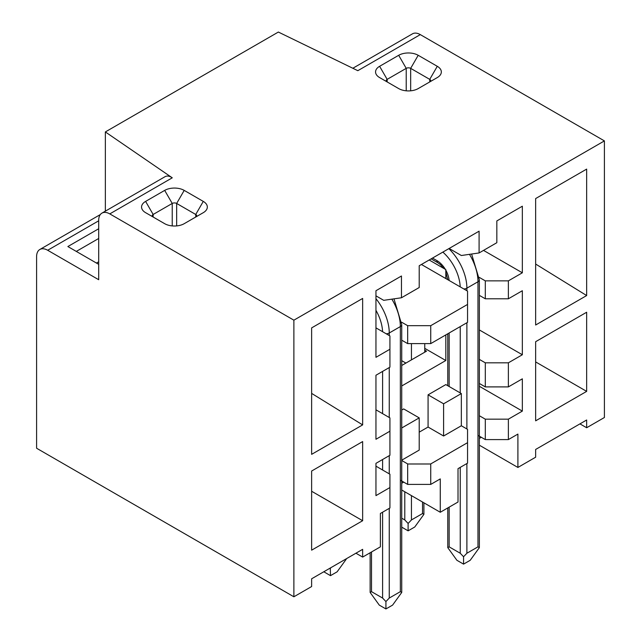 <?xml version="1.0" encoding="UTF-8"?>
<svg xmlns="http://www.w3.org/2000/svg" width="641" height="641" viewBox="0 0 641 641"><rect width="100%" height="100%" fill="white"/><g stroke="black" fill="none" stroke-linecap="round" stroke-linejoin="round"><path stroke-width="0.96" d="M293.882 596.787L36.593 448.235L36.593 256.664A15.68 9.054 60 0 1 39.838 249.485A15.68 9.054 60 0 1 47.682 250.262L98.698 279.716L98.698 220.296A15.68 9.054 60 0 1 101.943 213.116A15.68 9.054 60 0 1 109.787 213.894L293.882 320.18L293.882 596.787L311.63 586.539L311.63 578.791L362.646 549.337L362.646 557.085L380.385 546.845L380.385 513.481L389.92 507.976L389.92 487.521M355.931 553.215L362.646 557.085M477.978 435.367L485.301 439.59L485.301 419.166L508.369 419.166L508.369 439.59L517.904 434.085L517.904 467.449L535.652 457.201L535.652 449.453L586.659 419.999L586.659 427.747L579.953 423.877M401.731 427.98L419.206 417.884L419.206 450.094L401.731 460.182M430.736 463.988L407.668 463.988M430.736 463.956L430.736 484.412L407.668 484.412L407.668 463.956M401.731 483.234L403.678 482.104M430.736 463.924L467.553 442.667L467.553 463.155L458.019 468.659L458.019 502.023L440.271 512.263L440.271 478.907L430.736 484.412M400.353 480.189L407.668 484.412M461.344 425.76L443.604 436.008L443.604 403.798L461.344 393.558L461.344 425.76L467.553 429.35L467.553 442.667M481.311 437.29L479.356 438.412M479.356 415.737L485.301 419.166M449.149 248.468L461.344 255.511L479.091 252.947L496.831 242.707L496.831 220.937L522.343 206.21L522.343 272.794L508.369 280.862L508.369 298.794L485.301 298.794L485.301 280.862L508.369 280.862M375.955 295.846L383.711 300.333L401.458 297.769L401.458 275.999L375.955 290.726L375.955 357.317L389.92 349.249L389.92 335.932L375.955 327.863M401.643 322.207L407.668 325.684L430.736 325.684L467.553 304.427L467.553 291.11L445.815 278.563L445.815 269.597L429.182 259.99M421.417 264.477L445.815 278.563M461.344 393.558L445.815 384.592L428.076 394.84L443.604 403.798M419.206 432.162L428.076 427.042L443.604 436.008M428.076 427.042L428.076 394.84M401.731 460.494L407.668 463.924M401.731 410.048L403.678 408.926L419.206 417.884M479.356 295.365L485.301 298.794M479.276 277.385L485.301 280.862M440.271 512.263L401.731 490.012M203.277 201.402A13.806 7.964 180 0 1 203.277 212.676L184.199 223.685A13.806 7.964 180 0 1 164.681 223.685L145.611 212.676A13.806 7.964 180 0 1 145.611 201.402L164.681 190.393A13.806 7.964 180 0 1 184.199 190.393L203.277 201.402L195.737 214.471A3.133 1.811 180 0 1 196.651 215.745A3.133 1.811 180 0 1 195.761 217.019L195.737 214.471L176.66 203.453A3.133 1.811 180 0 0 172.229 203.453L153.151 214.471L145.611 201.402M418.204 88.586A13.806 7.964 180 0 1 398.686 88.586L379.608 77.577A13.806 7.964 180 0 1 379.608 66.303L398.686 55.294A13.806 7.964 180 0 1 418.204 55.294L437.282 66.303A13.806 7.964 180 0 1 437.282 77.577L418.204 88.586M105.348 211.145L105.348 131.934L172.269 177.813C169.488 175.963 167.101 175.578 165.106 176.652L101.943 213.116M293.882 320.18L604.407 140.9L420.312 34.614A15.68 9.054 -120 0 0 412.467 33.837L352.838 68.258M420.312 34.614L357.822 70.686L278.354 32.05L105.348 131.934M517.904 467.449L479.356 445.191M508.369 439.59L485.301 439.59M508.369 419.166L522.343 411.097L522.343 378.831L508.369 386.9L485.301 386.9L485.301 362.822L508.369 362.822L522.343 354.753L522.343 290.726L508.369 298.794M479.356 386.283L522.343 411.097M479.356 359.393L485.301 362.822M479.356 329.939L522.343 354.753M483.522 250.391L522.343 272.794M479.091 252.947L479.091 231.177L419.206 265.751L419.206 287.521L401.458 297.769M375.955 409.815L389.92 417.884L389.92 431.201L375.955 439.269L375.955 375.241L389.92 367.173L389.92 349.249M430.736 325.684L430.736 343.616L467.553 322.359L467.553 304.427M401.731 340.187L407.668 343.616L407.668 325.684M430.736 343.616L407.668 343.616M401.731 385.97L445.815 360.514L445.815 334.906M479.356 383.47L485.301 386.9M508.369 362.822L508.369 386.9M424.751 350.146L426.521 351.172L401.731 365.482M389.92 431.201L389.92 455.278L375.955 463.347L375.955 495.621L389.92 487.553M362.646 424.895L362.646 298.442L311.63 327.896L311.63 454.349L362.646 424.895L311.63 393.39M362.646 520.716L362.646 441.577L311.63 471.031L311.63 550.17L362.646 520.716L311.63 491.262M586.659 295.557L535.652 325.011L535.652 198.558L586.659 169.104L586.659 295.557L535.652 264.052M535.652 420.833L586.659 391.379L586.659 312.239L535.652 341.693L535.652 420.833M586.659 427.747L604.407 417.507L604.407 140.9M375.955 466.167L389.92 474.236M389.92 474.164L389.92 487.489M424.751 348.351L445.815 360.514M437.282 66.303L429.734 79.364A3.133 1.811 180 0 1 430.656 80.646A3.133 1.811 180 0 1 429.758 81.912L429.734 79.364L410.665 68.355L418.204 55.294M406.226 90.814L406.226 68.355A3.133 1.811 180 0 1 410.665 68.355L410.665 90.814M398.686 55.294L406.226 68.355L387.148 79.364L379.608 66.303M387.132 81.912A3.133 1.811 180 0 1 386.235 80.646A3.133 1.811 180 0 1 387.148 79.364L387.148 81.928M535.652 361.925L586.659 391.379M98.698 264.348L67.866 246.545L98.698 228.749M153.127 217.019A3.133 1.811 180 0 1 152.229 215.745A3.133 1.811 180 0 1 153.151 214.471L153.151 217.027M411.442 359.873L411.442 343.616M424.751 343.616L424.751 352.197M401.731 360.675L405.897 363.078M389.255 508.361L389.255 598.061L385.93 601.562L382.605 598.061L371.516 591.659L370.137 592.444L379.28 605.112L385.93 608.95L392.588 605.112L401.731 592.444L400.353 591.659L400.353 326.581L389.255 332.983L389.255 335.547M389.255 598.061L400.353 591.659M385.93 601.562L385.93 608.95M401.731 527.15L408.109 530.836L414.767 526.99L423.909 514.33L422.531 513.545L422.531 502.023M411.442 495.621L411.442 519.947L408.109 523.449L404.783 519.947L401.731 518.184M411.442 519.947L422.531 513.545M408.109 523.449L408.109 530.836M466.888 463.539L466.888 553.247L463.563 556.741L460.238 553.247L449.149 546.845L447.771 547.622L456.905 560.29L463.563 564.128L470.214 560.29L479.356 547.622L477.978 546.845L477.978 281.76L466.888 288.162L466.888 290.726M466.888 553.247L477.978 546.845M463.563 556.741L463.563 564.128M323.793 571.764L330.484 575.658L337.134 571.812L346.276 559.144M330.299 568.014L330.484 575.658M330.948 567.638L330.484 568.263M98.698 238.476L76.295 251.408M98.698 261.784L96.479 263.066M172.269 177.813L109.787 213.894M47.682 250.262L98.698 220.808M176.66 225.92L176.66 203.453L184.199 190.393M172.229 225.92L172.229 203.453L164.681 190.393M371.516 591.659L371.516 551.965M382.605 598.061L382.605 512.199M382.605 470.005L382.605 459.509M382.605 413.661L382.605 371.403M375.955 310.324A32.939 19.014 60 0 1 382.581 331.685M389.255 367.557L389.255 417.499M389.255 455.663L389.255 473.851M375.955 298.682A37.643 21.73 60 0 1 389.255 332.983A4.703 2.716 180 0 1 386.194 333.777M391.851 299.155A37.643 21.73 60 0 1 400.353 326.581A4.703 2.716 180 0 0 401.731 324.658L393.983 298.85M404.783 519.947L404.783 491.775M443.668 268.355L440.519 264.725L437.923 262.786A4.703 2.716 -60 0 1 436.946 260.631L432.507 258.067M436.946 260.631A17.251 9.96 60 0 1 449.093 280.454M449.149 546.845L449.149 507.143M449.149 386.515L449.149 332.983M460.238 553.247L460.238 467.377M460.238 392.917L460.238 326.581M442.843 252.105A32.939 19.014 60 0 1 460.206 286.872M466.888 322.744L466.888 428.965M448.836 248.644A37.643 21.73 60 0 1 466.888 288.162A4.703 2.716 180 0 1 463.828 288.955M469.476 254.333A37.643 21.73 60 0 1 477.978 281.76A4.703 2.716 180 0 0 479.356 279.845L471.608 254.028M39.838 249.485L100.317 214.567M401.731 592.444L401.731 324.658M370.137 592.444L370.137 552.758M423.909 514.33L423.909 502.816M437.923 262.786L431.129 258.868M479.356 547.622L479.356 279.845M447.771 547.622L447.771 507.936M447.771 385.714L447.771 333.777M447.763 279.684L445.815 272.072"/></g></svg>

